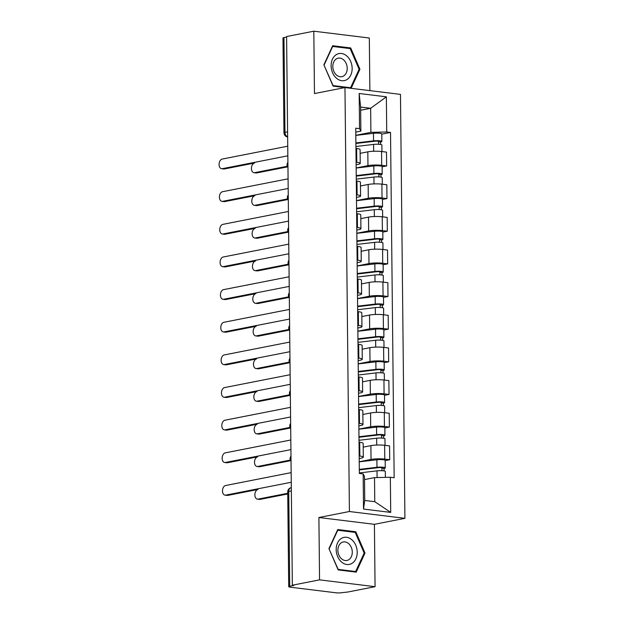 <?xml version="1.0" encoding="UTF-8"?>
<svg xmlns="http://www.w3.org/2000/svg" width="624" height="624" viewBox="0 0 624 624"><rect width="100%" height="100%" fill="white"/><g stroke="black" fill="none" stroke-linecap="round" stroke-linejoin="round"><path stroke-width="0.94" d="M369.868 90.628L369.322 38.017L313.817 31.2L286.595 36.543L292.336 585.211L319.558 579.868L375.063 586.685L374.416 524.324L404.914 518.333L400.475 94.388L344.971 87.571L349.409 511.516L318.903 517.507L319.558 579.868M375.063 586.685L347.841 592.028L341.983 592.66A4.235 0.663 179.4 0 1 336.016 592.8L290.215 587.176A4.235 0.663 179.4 0 1 288.717 586.685L287.719 491.891A4.235 0.663 -0.6 0 1 288.725 491.447L289.715 586.24A4.235 0.663 179.4 0 0 288.717 586.685M313.817 31.2L314.465 93.561L344.971 87.571M287.594 131.851L284.965 132.366A4.235 0.663 -0.6 0 0 283.959 132.811L282.968 38.017A4.235 0.663 -0.6 0 1 283.967 37.58L284.965 132.366A4.235 3.19 78.9 0 0 287.641 136.804M286.595 37.058L283.967 37.58M289.715 586.24L293.959 585.406L292.336 585.211M359.237 461.752L371.038 459.436A9.75 1.537 -0.6 0 1 384.774 459.116L389.711 459.724L389.563 445.91L384.634 445.302A9.75 1.537 179.4 0 0 370.89 445.63L363.199 447.135M363.308 457.189L363.16 443.375A9.75 1.537 179.4 0 0 359.713 442.244L359.853 456.058A9.75 1.537 -0.6 0 1 363.308 457.189A9.75 1.537 -0.6 0 1 361.007 458.203L359.198 458.562M359.853 456.058L359.174 455.972M385.195 460.606L389.711 459.724M359.713 442.244L359.026 442.159M358.894 429.109L370.695 426.793A9.75 1.537 -0.6 0 1 384.431 426.473L389.368 427.081L389.22 413.267L384.29 412.659A9.75 1.537 179.4 0 0 370.555 412.979L362.864 414.492M358.831 423.329L359.51 423.407A9.75 1.537 -0.6 0 1 362.965 424.546A9.75 1.537 -0.6 0 1 360.664 425.56L358.855 425.919M384.852 427.963L389.368 427.081M362.965 424.546L362.825 410.732A9.75 1.537 179.4 0 0 359.369 409.601L358.683 409.516M358.55 396.466L370.352 394.15A9.75 1.537 -0.6 0 1 384.088 393.83L389.025 394.43L388.885 380.624L383.947 380.016A9.75 1.537 179.4 0 0 370.211 380.336L362.521 381.849M358.488 390.686L359.167 390.764A9.75 1.537 -0.6 0 1 362.622 391.903A9.75 1.537 -0.6 0 1 360.321 392.917L358.519 393.268M384.509 395.32L389.025 394.43M362.622 391.903L362.482 378.089A9.75 1.537 179.4 0 0 359.026 376.958L358.348 376.873M358.207 363.823L370.016 361.507A9.75 1.537 -0.6 0 1 383.752 361.187L388.682 361.787L388.541 347.981L383.604 347.373A9.75 1.537 179.4 0 0 369.868 347.693L362.177 349.206M358.145 358.043L358.831 358.121A9.75 1.537 -0.6 0 1 362.279 359.26A9.75 1.537 -0.6 0 1 359.978 360.274L358.176 360.625M384.173 362.677L388.682 361.787M362.279 359.26L362.138 345.446A9.75 1.537 179.4 0 0 358.683 344.315L358.004 344.23M357.864 331.18L369.673 328.864A9.75 1.537 -0.6 0 1 383.409 328.544L388.346 329.144L388.198 315.338L383.261 314.73A9.75 1.537 179.4 0 0 369.525 315.05L361.834 316.563M357.802 325.4L358.488 325.478A9.75 1.537 -0.6 0 1 361.943 326.617A9.75 1.537 -0.6 0 1 359.635 327.631L357.833 327.982M383.83 330.034L388.346 329.144M361.943 326.617L361.795 312.803A9.75 1.537 179.4 0 0 358.34 311.672L357.661 311.587M357.521 298.537L369.33 296.221A9.75 1.537 -0.6 0 1 383.066 295.893L388.003 296.501L387.855 282.695L382.918 282.087A9.75 1.537 179.4 0 0 369.182 282.407L361.491 283.92M357.466 292.75L358.145 292.835A9.75 1.537 -0.6 0 1 361.6 293.966A9.75 1.537 -0.6 0 1 359.299 294.988L357.49 295.339M383.487 297.391L388.003 296.501M361.6 293.966L361.452 280.16A9.75 1.537 179.4 0 0 357.997 279.029L357.318 278.944M357.185 265.894L368.987 263.578A9.75 1.537 -0.6 0 1 382.723 263.25L387.66 263.858L387.512 250.052L382.582 249.444A9.75 1.537 179.4 0 0 368.839 249.764L361.156 251.277M357.123 260.107L357.802 260.192A9.75 1.537 -0.6 0 1 361.257 261.323A9.75 1.537 -0.6 0 1 358.956 262.345L357.146 262.696M383.144 264.748L387.66 263.858M361.257 261.323L361.109 247.517A9.75 1.537 179.4 0 0 357.661 246.379L356.975 246.301M356.842 233.251L368.644 230.935A9.75 1.537 -0.6 0 1 382.379 230.607L387.317 231.215L387.169 217.402L382.239 216.801A9.75 1.537 179.4 0 0 368.503 217.121L360.812 218.634M356.78 227.464L357.458 227.549A9.75 1.537 -0.6 0 1 360.914 228.68A9.75 1.537 -0.6 0 1 358.613 229.702L356.803 230.053M382.801 232.105L387.317 231.215M360.914 228.68L360.773 214.874A9.75 1.537 179.4 0 0 357.318 213.736L356.632 213.658M356.499 200.608L368.3 198.284A9.75 1.537 -0.6 0 1 382.036 197.964L386.974 198.572L386.833 184.759L381.896 184.158A9.75 1.537 179.4 0 0 368.16 184.478L360.469 185.983M356.437 194.821L357.115 194.906A9.75 1.537 -0.6 0 1 360.571 196.037A9.75 1.537 -0.6 0 1 358.27 197.051L356.468 197.41M382.457 199.462L386.974 198.572M360.571 196.037L360.43 182.231A9.75 1.537 179.4 0 0 356.975 181.093L356.296 181.015M356.156 167.965L367.965 165.641A9.75 1.537 -0.6 0 1 381.701 165.321L386.63 165.929L386.49 152.116L381.553 151.515A9.75 1.537 179.4 0 0 367.817 151.835L360.126 153.34M356.093 162.178L356.78 162.263A9.75 1.537 -0.6 0 1 360.235 163.394A9.75 1.537 -0.6 0 1 357.926 164.408L356.125 164.767M382.122 166.819L386.63 165.929M360.235 163.394L360.087 149.588A9.75 1.537 179.4 0 0 356.632 148.45L355.953 148.364M374.517 477.625L390.343 477.251L390.71 512.405L363.527 509.067L363.16 473.912L364.486 476.393L364.736 500.456L374.767 501.688L374.517 477.625L364.517 479.591M360.649 110.253L370.648 108.287L360.617 107.063L360.867 131.126L359.541 128.645L355.742 128.177L359.354 473.452L363.16 473.912M359.541 128.645L359.174 93.491L386.357 96.829L386.732 131.984L370.906 132.358L370.648 108.287L386.357 96.829M390.343 477.251L394.15 477.719L390.53 132.452L386.732 131.984M404.914 518.333L349.409 511.516M374.416 524.324L318.903 517.507M337.748 529.542L328.942 548.621L338.169 569.923L356.203 572.138L365.001 553.051L355.774 531.749L337.748 529.542M351.14 88.327L359.939 69.256L350.711 47.954L332.678 45.739L323.872 64.826L333.099 86.128L344.916 87.578M355.813 135.314L370.906 132.358M360.867 131.126L355.781 132.124M381.779 134.168L390.53 132.452M390.71 512.405L374.767 501.688M363.527 509.067L364.736 500.456M360.617 107.063L359.174 93.491M353.543 532.194L355.774 531.749M364.081 553.231L365.001 553.051M348.473 48.399L350.711 47.954M359.011 69.436L359.939 69.256M287.742 493.951L260.153 499.372A4.875 3.112 97 0 1 259.514 499.395L257.408 499.138A4.875 3.112 -83 0 1 254.865 494.419A4.875 3.112 -83 0 1 257.954 489.481L227.791 495.394A4.875 3.112 97 0 1 227.144 495.417L225.046 495.16A4.875 3.112 -83 0 0 225.685 495.136L291.26 482.258M291.158 472.633L225.584 485.511A4.875 3.112 -83 0 0 222.503 490.441A4.875 3.112 -83 0 0 225.046 495.16M359.354 472.937L377.005 470.847A5.296 0.835 -0.6 0 1 382.473 470.738A5.296 0.835 -0.6 0 1 385.312 471.448L385.375 477.368M359.315 469.903L378.534 467.626A2.543 0.398 -0.6 0 1 381.155 467.579A2.543 0.398 -0.6 0 1 382.52 467.914A2.543 0.398 -0.6 0 1 381.919 468.179L381.943 470.707M257.408 499.138A4.875 3.112 -83 0 0 258.055 499.106L287.734 493.28M359.315 469.381L376.974 467.29A5.296 0.835 -0.6 0 1 382.434 467.181A5.296 0.835 -0.6 0 1 385.273 467.891A5.296 0.835 -0.6 0 1 384.017 468.437L384.049 470.917M359.237 461.846L376.896 459.755A5.296 0.835 -0.6 0 1 382.356 459.646A5.296 0.835 -0.6 0 1 385.195 460.356L385.273 467.891M381.911 467.665L381.919 468.179L384.017 468.437M290.62 460.676L259.81 466.721A4.875 3.112 97 0 1 259.171 466.752L257.065 466.495A4.875 3.112 -83 0 1 254.522 461.776A4.875 3.112 -83 0 1 257.611 456.838L227.448 462.751A4.875 3.112 97 0 1 226.808 462.774L224.702 462.517A4.875 3.112 -83 0 0 225.342 462.493L290.917 449.615M290.815 439.99L225.241 452.868A4.875 3.112 -83 0 0 222.16 457.798A4.875 3.112 -83 0 0 224.702 462.517M290.277 428.033L259.475 434.078A4.875 3.112 97 0 1 258.827 434.109L256.721 433.844A4.875 3.112 -83 0 1 254.186 429.133A4.875 3.112 -83 0 1 257.267 424.195L227.105 430.108A4.875 3.112 97 0 1 226.465 430.131L224.359 429.874A4.875 3.112 -83 0 0 225.007 429.85L290.573 416.972M290.472 407.347L224.905 420.225A4.875 3.112 -83 0 0 221.816 425.155A4.875 3.112 -83 0 0 224.359 429.874M352.084 563.316A13.775 10.374 78.9 0 0 355.735 545.212A13.775 10.374 78.9 0 0 341.32 538.465A13.775 10.374 78.9 0 0 337.662 556.577A13.775 10.374 78.9 0 0 352.084 563.316M348.761 559.72A9.43 7.106 78.9 0 0 351.725 548.551A9.43 7.106 78.9 0 0 343.262 541.96A9.43 7.106 78.9 0 0 341.398 542.701A9.43 7.106 78.9 0 0 338.434 553.862A9.43 7.106 78.9 0 0 346.897 560.461A9.43 7.106 78.9 0 0 348.761 559.72M329.23 548.746L337.756 530.252L355.228 532.397L364.166 553.036L355.641 571.529L338.169 569.384L329.012 548.792M353.948 571.865L355.641 571.529M347.014 79.521A13.775 10.374 78.9 0 0 350.672 61.417A13.775 10.374 78.9 0 0 336.25 54.67A13.775 10.374 78.9 0 0 332.592 72.782A13.775 10.374 78.9 0 0 347.014 79.521M343.699 75.917A9.43 7.106 78.9 0 0 346.655 64.756A9.43 7.106 78.9 0 0 338.2 58.165A9.43 7.106 78.9 0 0 336.328 58.906A9.43 7.106 78.9 0 0 333.372 70.067A9.43 7.106 78.9 0 0 341.827 76.666A9.43 7.106 78.9 0 0 343.699 75.917M324.16 64.951L332.693 46.457L350.165 48.602L359.104 69.241L350.571 87.734L333.099 85.589L323.942 64.99M348.941 88.054L350.571 87.734M359.011 440.294L376.67 438.204A5.296 0.835 -0.6 0 1 382.13 438.095A5.296 0.835 -0.6 0 1 384.969 438.805L385.039 445.357M358.979 437.26L378.191 434.983A2.543 0.398 -0.6 0 1 380.812 434.936A2.543 0.398 -0.6 0 1 382.177 435.271A2.543 0.398 -0.6 0 1 381.576 435.536L381.599 438.064M257.065 466.495A4.875 3.112 -83 0 0 257.712 466.463L290.347 460.06M358.972 436.738L376.631 434.647A5.296 0.835 -0.6 0 1 382.091 434.538A5.296 0.835 -0.6 0 1 384.93 435.248A5.296 0.835 -0.6 0 1 383.674 435.794L383.705 438.274M358.894 429.203L376.553 427.112A5.296 0.835 -0.6 0 1 382.013 427.003A5.296 0.835 -0.6 0 1 384.852 427.713L384.93 435.248M381.568 435.022L381.576 435.536L383.674 435.794M358.667 407.651L376.327 405.561A5.296 0.835 -0.6 0 1 381.787 405.452A5.296 0.835 -0.6 0 1 384.626 406.162L384.696 412.714M358.636 404.617L377.848 402.34A2.543 0.398 -0.6 0 1 380.468 402.293A2.543 0.398 -0.6 0 1 381.833 402.628A2.543 0.398 -0.6 0 1 381.233 402.893L381.256 405.421M256.721 433.844A4.875 3.112 -83 0 0 257.369 433.82L290.012 427.417M358.628 404.095L376.288 402.004A5.296 0.835 -0.6 0 1 381.755 401.895A5.296 0.835 -0.6 0 1 384.587 402.597A5.296 0.835 -0.6 0 1 383.339 403.151L383.362 405.631M358.55 396.56L376.21 394.469A5.296 0.835 -0.6 0 1 381.67 394.36A5.296 0.835 -0.6 0 1 384.509 395.07L384.587 402.597M381.225 402.379L381.233 402.893L383.339 403.151M289.942 395.39L259.132 401.435A4.875 3.112 97 0 1 258.484 401.458L256.378 401.201A4.875 3.112 -83 0 1 253.843 396.49A4.875 3.112 -83 0 1 256.924 391.552L226.762 397.465A4.875 3.112 97 0 1 226.122 397.488L224.016 397.231A4.875 3.112 -83 0 0 224.663 397.207L290.238 384.329M290.137 374.704L224.562 387.582A4.875 3.112 -83 0 0 221.473 392.512A4.875 3.112 -83 0 0 224.016 397.231M289.598 362.747L258.788 368.792A4.875 3.112 97 0 1 258.141 368.815L256.043 368.558A4.875 3.112 -83 0 1 253.5 363.839A4.875 3.112 -83 0 1 256.581 358.909L226.426 364.822A4.875 3.112 97 0 1 225.779 364.845L223.673 364.588A4.875 3.112 -83 0 0 224.32 364.564L289.895 351.686M289.793 342.061L224.219 354.931A4.875 3.112 -83 0 0 221.138 359.869A4.875 3.112 -83 0 0 223.673 364.588M289.255 330.104L258.445 336.149A4.875 3.112 97 0 1 257.806 336.172L255.7 335.915A4.875 3.112 -83 0 1 253.157 331.196A4.875 3.112 -83 0 1 256.246 326.266L226.083 332.179A4.875 3.112 97 0 1 225.436 332.202L223.33 331.945A4.875 3.112 -83 0 0 223.977 331.913L289.552 319.043M289.45 309.418L223.876 322.288A4.875 3.112 -83 0 0 220.795 327.226A4.875 3.112 -83 0 0 223.33 331.945M358.324 375.008L375.983 372.91A5.296 0.835 -0.6 0 1 381.443 372.809A5.296 0.835 -0.6 0 1 384.283 373.511L384.353 380.071M358.293 371.974L377.504 369.697A2.543 0.398 -0.6 0 1 380.133 369.65A2.543 0.398 -0.6 0 1 381.49 369.985A2.543 0.398 -0.6 0 1 380.89 370.25L380.921 372.778M256.378 401.201A4.875 3.112 -83 0 0 257.026 401.177L289.669 394.766M358.285 371.452L375.944 369.353A5.296 0.835 -0.6 0 1 381.412 369.252A5.296 0.835 -0.6 0 1 384.244 369.954A5.296 0.835 -0.6 0 1 382.996 370.508L383.019 372.988M358.207 363.917L375.866 361.826A5.296 0.835 -0.6 0 1 381.334 361.717A5.296 0.835 -0.6 0 1 384.166 362.427L384.244 369.954M380.882 369.736L380.89 370.25L382.996 370.508M357.981 342.365L375.64 340.267A5.296 0.835 -0.6 0 1 381.108 340.166A5.296 0.835 -0.6 0 1 383.939 340.868L384.01 347.42M357.95 339.331L377.169 337.054A2.543 0.398 -0.6 0 1 379.79 336.999A2.543 0.398 -0.6 0 1 381.147 337.342A2.543 0.398 -0.6 0 1 380.546 337.607L380.578 340.127M256.043 368.558A4.875 3.112 -83 0 0 256.682 368.534L289.325 362.123M357.942 338.809L375.601 336.71A5.296 0.835 -0.6 0 1 381.069 336.609A5.296 0.835 -0.6 0 1 383.9 337.311A5.296 0.835 -0.6 0 1 382.652 337.865L382.676 340.345M357.864 331.274L375.523 329.183A5.296 0.835 -0.6 0 1 380.991 329.074A5.296 0.835 -0.6 0 1 383.822 329.784L383.9 337.311M380.546 337.093L380.546 337.607L382.652 337.865M357.638 309.722L375.297 307.624A5.296 0.835 -0.6 0 1 380.765 307.523A5.296 0.835 -0.6 0 1 383.596 308.225L383.666 314.777M357.607 306.688L376.826 304.411A2.543 0.398 -0.6 0 1 379.447 304.356A2.543 0.398 -0.6 0 1 380.804 304.699A2.543 0.398 -0.6 0 1 380.203 304.964L380.234 307.484M255.7 335.915A4.875 3.112 -83 0 0 256.339 335.891L288.982 329.48M357.607 306.166L375.258 304.067A5.296 0.835 -0.6 0 1 380.726 303.958A5.296 0.835 -0.6 0 1 383.565 304.668A5.296 0.835 -0.6 0 1 382.309 305.222L382.333 307.702M357.529 298.631L375.18 296.533A5.296 0.835 -0.6 0 1 380.648 296.431A5.296 0.835 -0.6 0 1 383.487 297.133L383.565 304.668M380.203 304.45L380.203 304.964L382.309 305.222M288.912 297.453L258.102 303.506A4.875 3.112 97 0 1 257.462 303.529L255.356 303.272A4.875 3.112 -83 0 1 252.814 298.553A4.875 3.112 -83 0 1 255.902 293.623L225.74 299.528A4.875 3.112 97 0 1 225.092 299.559L222.994 299.302A4.875 3.112 -83 0 0 223.634 299.27L289.208 286.4M289.107 276.775L223.532 289.645A4.875 3.112 -83 0 0 220.451 294.583A4.875 3.112 -83 0 0 222.994 299.302M357.302 277.072L374.954 274.981A5.296 0.835 -0.6 0 1 380.422 274.872A5.296 0.835 -0.6 0 1 383.261 275.582L383.323 282.134M357.271 274.045L376.483 271.768A2.543 0.398 -0.6 0 1 379.103 271.713A2.543 0.398 -0.6 0 1 380.468 272.056A2.543 0.398 -0.6 0 1 379.868 272.321L379.891 274.841M255.356 303.272A4.875 3.112 -83 0 0 256.004 303.248L288.639 296.837M357.263 273.515L374.923 271.424A5.296 0.835 -0.6 0 1 380.383 271.315A5.296 0.835 -0.6 0 1 383.222 272.025A5.296 0.835 -0.6 0 1 381.966 272.579L381.997 275.059M357.185 265.988L374.845 263.89A5.296 0.835 -0.6 0 1 380.305 263.788A5.296 0.835 -0.6 0 1 383.144 264.49L383.222 272.025M379.86 271.799L379.868 272.321L381.966 272.579M288.569 264.81L257.759 270.863A4.875 3.112 97 0 1 257.119 270.886L255.013 270.629A4.875 3.112 -83 0 1 252.47 265.91A4.875 3.112 -83 0 1 255.559 260.98L225.397 266.885A4.875 3.112 97 0 1 224.757 266.916L222.651 266.651A4.875 3.112 -83 0 0 223.291 266.627L288.865 253.757M288.764 244.124L223.197 257.002A4.875 3.112 -83 0 0 220.108 261.94A4.875 3.112 -83 0 0 222.651 266.651M356.959 244.429L374.618 242.338A5.296 0.835 -0.6 0 1 380.078 242.229A5.296 0.835 -0.6 0 1 382.918 242.939L382.988 249.491M356.928 241.402L376.139 239.125A2.543 0.398 -0.6 0 1 378.76 239.07A2.543 0.398 -0.6 0 1 380.125 239.413A2.543 0.398 -0.6 0 1 379.525 239.678L379.548 242.198M255.013 270.629A4.875 3.112 -83 0 0 255.661 270.605L288.296 264.194M356.92 240.872L374.579 238.781A5.296 0.835 -0.6 0 1 380.039 238.672A5.296 0.835 -0.6 0 1 382.879 239.382A5.296 0.835 -0.6 0 1 381.631 239.936L381.654 242.416M356.842 233.345L374.501 231.247A5.296 0.835 -0.6 0 1 379.961 231.145A5.296 0.835 -0.6 0 1 382.801 231.847L382.879 239.382M379.517 239.156L379.525 239.678L381.631 239.936M288.226 232.167L257.423 238.22A4.875 3.112 97 0 1 256.776 238.243L254.67 237.986A4.875 3.112 -83 0 1 252.135 233.267A4.875 3.112 -83 0 1 255.216 228.337L225.053 234.242A4.875 3.112 97 0 1 224.414 234.265L222.308 234.008A4.875 3.112 -83 0 0 222.955 233.984L288.522 221.107M288.421 211.481L222.854 224.359A4.875 3.112 -83 0 0 219.765 229.297A4.875 3.112 -83 0 0 222.308 234.008M356.616 211.786L374.275 209.695A5.296 0.835 -0.6 0 1 379.735 209.586A5.296 0.835 -0.6 0 1 382.574 210.296L382.645 216.848M356.585 208.759L375.796 206.482A2.543 0.398 -0.6 0 1 378.417 206.427A2.543 0.398 -0.6 0 1 379.782 206.77A2.543 0.398 -0.6 0 1 379.181 207.035L379.205 209.555M254.67 237.986A4.875 3.112 -83 0 0 255.317 237.962L287.96 231.551M356.577 208.229L374.236 206.138A5.296 0.835 -0.6 0 1 379.704 206.029A5.296 0.835 -0.6 0 1 382.535 206.739A5.296 0.835 -0.6 0 1 381.287 207.293L381.311 209.773M356.499 200.694L374.158 198.604A5.296 0.835 -0.6 0 1 379.618 198.494A5.296 0.835 -0.6 0 1 382.457 199.204L382.535 206.739M379.174 206.513L379.181 207.035L381.287 207.293M287.89 199.524L257.08 205.577A4.875 3.112 97 0 1 256.433 205.6L254.335 205.343A4.875 3.112 -83 0 1 251.792 200.624A4.875 3.112 -83 0 1 254.873 195.694L224.718 201.599A4.875 3.112 97 0 1 224.071 201.622L221.965 201.365A4.875 3.112 -83 0 0 222.612 201.341L288.187 188.464M288.085 178.838L222.511 191.716A4.875 3.112 -83 0 0 219.422 196.646A4.875 3.112 -83 0 0 221.965 201.365M356.273 179.143L373.932 177.052A5.296 0.835 -0.6 0 1 379.4 176.943A5.296 0.835 -0.6 0 1 382.231 177.653L382.301 184.205M356.242 176.116L375.453 173.839A2.543 0.398 -0.6 0 1 378.082 173.784A2.543 0.398 -0.6 0 1 379.439 174.127A2.543 0.398 -0.6 0 1 378.838 174.392L378.869 176.912M254.335 205.343A4.875 3.112 -83 0 0 254.974 205.319L287.617 198.908M356.234 175.586L373.893 173.495A5.296 0.835 -0.6 0 1 379.361 173.386A5.296 0.835 -0.6 0 1 382.192 174.096A5.296 0.835 -0.6 0 1 380.944 174.65L380.968 177.13M356.156 168.051L373.815 165.961A5.296 0.835 -0.6 0 1 379.283 165.851A5.296 0.835 -0.6 0 1 382.114 166.561L382.192 174.096M378.83 173.87L378.838 174.392L380.944 174.65M287.547 166.881L256.737 172.934A4.875 3.112 97 0 1 256.09 172.957L253.991 172.7A4.875 3.112 -83 0 1 251.449 167.981A4.875 3.112 -83 0 1 254.53 163.051L224.375 168.956A4.875 3.112 97 0 1 223.727 168.979L221.621 168.722A4.875 3.112 -83 0 0 222.269 168.698L287.843 155.821M287.742 146.195L222.167 159.073A4.875 3.112 -83 0 0 219.086 164.003A4.875 3.112 -83 0 0 221.621 168.722M355.93 146.5L373.589 144.409A5.296 0.835 -0.6 0 1 379.057 144.3A5.296 0.835 -0.6 0 1 381.888 145.01L381.958 151.562M355.898 143.465L375.118 141.196A2.543 0.398 -0.6 0 1 377.738 141.141A2.543 0.398 -0.6 0 1 379.096 141.484A2.543 0.398 -0.6 0 1 378.495 141.742L378.526 144.269M253.991 172.7A4.875 3.112 -83 0 0 254.631 172.676L287.274 166.265M355.891 142.943L373.55 140.852A5.296 0.835 -0.6 0 1 379.018 140.743A5.296 0.835 -0.6 0 1 381.857 141.453A5.296 0.835 -0.6 0 1 380.601 142.007L380.624 144.479M355.813 135.408L373.472 133.318A5.296 0.835 -0.6 0 1 378.94 133.208A5.296 0.835 -0.6 0 1 381.771 133.918L381.857 141.453M378.495 141.227L378.495 141.742L380.601 142.007M367.817 151.835L367.965 165.641M368.16 184.478L368.3 198.284M368.503 217.121L368.644 230.935M368.839 249.764L368.987 263.578M369.182 282.407L369.33 296.221M369.525 315.05L369.673 328.864M369.868 347.693L370.016 361.507M370.211 380.336L370.352 394.15M370.555 412.979L370.695 426.793M370.89 445.63L371.038 459.436M356.975 181.093L357.115 194.906M357.318 213.736L357.458 227.549M357.661 246.379L357.802 260.192M357.997 279.029L358.145 292.835M358.34 311.672L358.488 325.478M358.683 344.315L358.831 358.121M359.026 376.958L359.167 390.764M359.369 409.601L359.51 423.407M356.632 148.45L356.78 162.263M381.896 184.158L382.036 197.964M382.239 216.801L382.379 230.607M382.582 249.444L382.723 263.25M382.918 282.087L383.066 295.893M383.261 314.73L383.409 328.544M383.604 347.373L383.752 361.187M383.947 380.016L384.088 393.83M384.29 412.659L384.431 426.473M384.634 445.302L384.774 459.116M381.553 151.515L381.701 165.321M291.314 487.656L291.143 487.687A4.235 3.19 78.9 0 0 288.725 491.447L291.353 490.932M225.685 495.136L227.791 495.394M377.005 470.847L377.075 477.563M376.896 459.755L376.974 467.29M260.153 499.372L258.055 499.106M225.342 462.493L227.448 462.751M225.007 429.85L227.105 430.108M376.67 438.204L376.74 445.045M376.553 427.112L376.631 434.647M259.81 466.721L257.712 466.463M376.327 405.561L376.397 412.402M376.21 394.469L376.288 402.004M259.475 434.078L257.369 433.82M224.663 397.207L226.762 397.465M224.32 364.564L226.426 364.822M223.977 331.913L226.083 332.179M375.983 372.91L376.054 379.759M375.866 361.826L375.944 369.353M259.132 401.435L257.026 401.177M375.64 340.267L375.71 347.116M375.523 329.183L375.601 336.71M258.788 368.792L256.682 368.534M375.297 307.624L375.367 314.465M375.18 296.533L375.258 304.067M258.445 336.149L256.339 335.891M223.634 299.27L225.74 299.528M374.954 274.981L375.032 281.822M374.845 263.89L374.923 271.424M258.102 303.506L256.004 303.248M223.291 266.627L225.397 266.885M374.618 242.338L374.689 249.179M374.501 231.247L374.579 238.781M257.759 270.863L255.661 270.605M222.955 233.984L225.053 234.242M374.275 209.695L374.345 216.536M374.158 198.604L374.236 206.138M257.423 238.22L255.317 237.962M222.612 201.341L224.718 201.599M373.932 177.052L374.002 183.893M373.815 165.961L373.893 173.495M257.08 205.577L254.974 205.319M222.269 168.698L224.375 168.956M373.589 144.409L373.659 151.25M373.472 133.318L373.55 140.852M256.737 172.934L254.631 172.676M290.987 456.089A4.235 4.235 0 0 0 291.041 461.308M290.644 423.446A4.235 4.235 0 0 0 290.698 428.665M290.3 390.803A4.235 4.235 0 0 0 290.355 396.022M289.957 358.16A4.235 4.235 0 0 0 290.012 363.379M289.622 325.517A4.235 4.235 0 0 0 289.676 330.736M289.279 292.874A4.235 4.235 0 0 0 289.333 298.093M288.935 260.231A4.235 4.235 0 0 0 288.99 265.45M288.592 227.588A4.235 4.235 0 0 0 288.647 232.807M288.249 194.945A4.235 4.235 0 0 0 288.304 200.156M287.906 162.302A4.235 4.235 0 0 0 287.96 167.513M283.959 132.811A4.235 4.235 0 0 0 287.641 136.968M291.143 487.687A4.235 4.235 0 0 0 287.719 491.891"/></g></svg>
